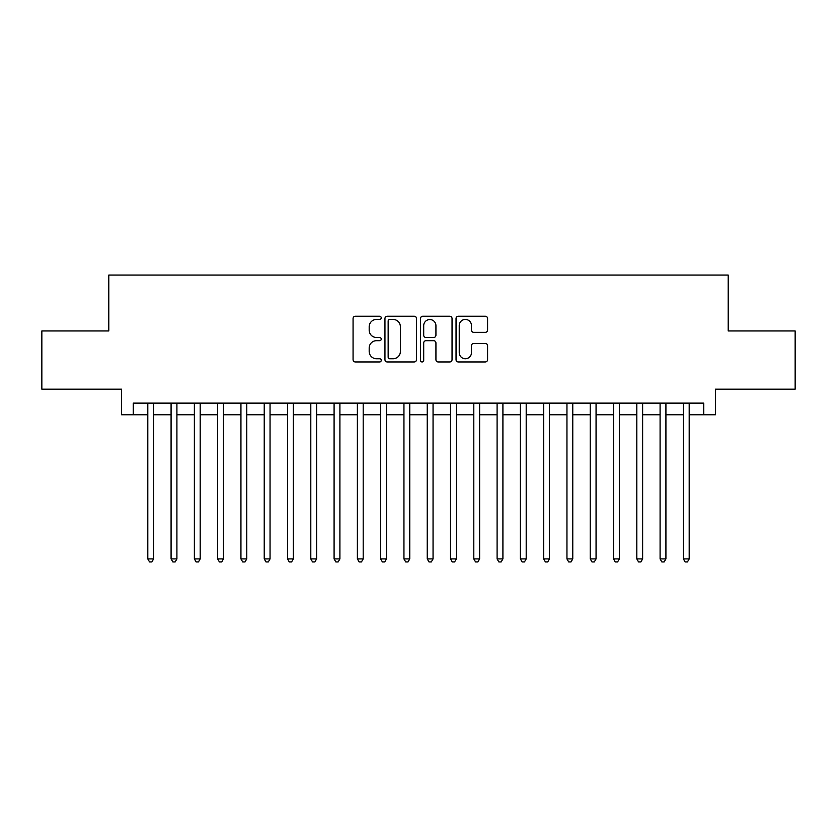 <?xml version="1.0" encoding="UTF-8"?>
<svg xmlns="http://www.w3.org/2000/svg" width="837" height="837" viewBox="0 0 837 837"><rect width="100%" height="100%" fill="white"/><g stroke="black" fill="none" stroke-linecap="round" stroke-linejoin="round"><path stroke-width="1.26" d="M381.243 317.84A1.601 1.601 0 0 0 379.642 316.24L355.359 316.24A2.281 2.281 0 0 0 353.068 318.52L353.068 359.669A2.281 2.281 0 0 0 355.359 361.95L379.642 361.95A1.601 1.601 0 0 0 381.243 360.349A1.601 1.601 0 0 0 379.642 358.749L376.504 358.749A7.313 7.313 0 0 1 369.19 351.435L369.19 348.014A7.313 7.313 0 0 1 376.504 340.69L379.642 340.69A1.601 1.601 0 0 0 381.243 339.1A1.601 1.601 0 0 0 379.642 337.499L376.504 337.499A7.313 7.313 0 0 1 369.19 330.186L369.19 326.754A7.313 7.313 0 0 1 376.504 319.441L379.642 319.441A1.601 1.601 0 0 0 381.243 317.84M485.303 332.352A2.281 2.281 0 0 0 487.584 330.071L487.584 318.52A2.281 2.281 0 0 0 485.303 316.24L458.331 316.24A2.281 2.281 0 0 0 456.039 318.52L456.039 359.669A2.281 2.281 0 0 0 458.331 361.95L485.303 361.95A2.281 2.281 0 0 0 487.584 359.669L487.584 345.723A2.281 2.281 0 0 0 485.303 343.442L473.752 343.442A2.281 2.281 0 0 0 471.472 345.723L471.472 352.639A6.11 6.11 0 0 1 465.351 358.749A6.11 6.11 0 0 1 459.241 352.639L459.241 325.551A6.11 6.11 0 0 1 465.351 319.441A6.11 6.11 0 0 1 471.472 325.551L471.472 330.071A2.281 2.281 0 0 0 473.752 332.352L485.303 332.352M133.25 414.775L133.25 403.131L703.75 403.131L703.75 414.775L715.394 414.775L715.394 389.163L795.15 389.163L795.15 330.95L728.2 330.95L728.2 275.059L108.8 275.059L108.8 330.95L41.85 330.95L41.85 389.163L121.606 389.163L121.606 414.775L147.804 414.775M416.502 318.52A2.281 2.281 0 0 0 414.21 316.24L387.249 316.24A2.281 2.281 0 0 0 384.957 318.52L384.957 359.669A2.281 2.281 0 0 0 387.249 361.95L414.21 361.95A2.281 2.281 0 0 0 416.502 359.669L416.502 318.52M422.79 316.24L449.751 316.24A2.281 2.281 0 0 1 452.043 318.52L452.043 359.669A2.281 2.281 0 0 1 449.751 361.95L438.211 361.95A2.281 2.281 0 0 1 435.931 359.669L435.931 342.982A2.281 2.281 0 0 0 433.639 340.69L425.981 340.69A2.281 2.281 0 0 0 423.7 342.982L423.7 360.349A1.601 1.601 0 0 1 422.099 361.95A1.601 1.601 0 0 1 420.498 360.349L420.498 318.52A2.281 2.281 0 0 1 422.79 316.24M153.621 414.775L171.083 414.775M176.91 414.775L194.372 414.775M200.189 414.775L217.662 414.775M223.479 414.775L240.941 414.775M246.769 414.775L264.23 414.775M270.048 414.775L287.52 414.775M293.337 414.775L310.799 414.775M316.627 414.775L334.089 414.775M339.906 414.775L357.378 414.775M363.195 414.775L380.657 414.775M386.485 414.775L403.947 414.775M409.764 414.775L427.236 414.775M433.053 414.775L450.515 414.775M456.343 414.775L473.805 414.775M479.622 414.775L497.094 414.775M502.911 414.775L520.373 414.775M526.201 414.775L543.663 414.775M549.48 414.775L566.952 414.775M572.77 414.775L590.231 414.775M596.059 414.775L613.521 414.775M619.338 414.775L636.811 414.775M642.628 414.775L660.09 414.775M665.917 414.775L683.379 414.775M689.196 414.775L703.75 414.775M389.76 319.441A1.601 1.601 0 0 0 388.159 321.042L388.159 357.148A1.601 1.601 0 0 0 389.76 358.749L393.076 358.749A7.313 7.313 0 0 0 400.389 351.435L400.389 326.754A7.313 7.313 0 0 0 393.076 319.441L389.76 319.441M435.931 325.666A6.11 6.11 0 0 0 429.81 319.556A6.11 6.11 0 0 0 423.7 325.666L423.7 335.208A2.281 2.281 0 0 0 425.981 337.499L433.639 337.499A2.281 2.281 0 0 0 435.931 335.208L435.931 325.666M153.621 403.131L153.621 558.917L147.804 558.917L147.804 403.131M153.621 558.917L151.874 561.941L149.551 561.941L147.804 558.917M176.91 403.131L176.91 558.917L171.083 558.917L171.083 403.131M176.91 558.917L175.163 561.941L172.83 561.941L171.083 558.917M200.189 403.131L200.189 558.917L194.372 558.917L194.372 403.131M200.189 558.917L198.453 561.941L196.12 561.941L194.372 558.917M223.479 403.131L223.479 558.917L217.662 558.917L217.662 403.131M223.479 558.917L221.732 561.941L219.409 561.941L217.662 558.917M246.769 403.131L246.769 558.917L240.941 558.917L240.941 403.131M246.769 558.917L245.021 561.941L242.688 561.941L240.941 558.917M270.048 403.131L270.048 558.917L264.23 558.917L264.23 403.131M270.048 558.917L268.311 561.941L265.978 561.941L264.23 558.917M293.337 403.131L293.337 558.917L287.52 558.917L287.52 403.131M293.337 558.917L291.59 561.941L289.267 561.941L287.52 558.917M316.627 403.131L316.627 558.917L310.799 558.917L310.799 403.131M316.627 558.917L314.879 561.941L312.546 561.941L310.799 558.917M339.906 403.131L339.906 558.917L334.089 558.917L334.089 403.131M339.906 558.917L338.158 561.941L335.836 561.941L334.089 558.917M363.195 403.131L363.195 558.917L357.378 558.917L357.378 403.131M363.195 558.917L361.448 561.941L359.125 561.941L357.378 558.917M386.485 403.131L386.485 558.917L380.657 558.917L380.657 403.131M386.485 558.917L384.738 561.941L382.404 561.941L380.657 558.917M409.764 403.131L409.764 558.917L403.947 558.917L403.947 403.131M409.764 558.917L408.017 561.941L405.694 561.941L403.947 558.917M433.053 403.131L433.053 558.917L427.236 558.917L427.236 403.131M433.053 558.917L431.306 561.941L428.983 561.941L427.236 558.917M456.343 403.131L456.343 558.917L450.515 558.917L450.515 403.131M456.343 558.917L454.596 561.941L452.262 561.941L450.515 558.917M479.622 403.131L479.622 558.917L473.805 558.917L473.805 403.131M479.622 558.917L477.875 561.941L475.552 561.941L473.805 558.917M502.911 403.131L502.911 558.917L497.094 558.917L497.094 403.131M502.911 558.917L501.164 561.941L498.842 561.941L497.094 558.917M526.201 403.131L526.201 558.917L520.373 558.917L520.373 403.131M526.201 558.917L524.454 561.941L522.121 561.941L520.373 558.917M549.48 403.131L549.48 558.917L543.663 558.917L543.663 403.131M549.48 558.917L547.733 561.941L545.41 561.941L543.663 558.917M572.77 403.131L572.77 558.917L566.952 558.917L566.952 403.131M572.77 558.917L571.022 561.941L568.689 561.941L566.952 558.917M596.059 403.131L596.059 558.917L590.231 558.917L590.231 403.131M596.059 558.917L594.312 561.941L591.979 561.941L590.231 558.917M619.338 403.131L619.338 558.917L613.521 558.917L613.521 403.131M619.338 558.917L617.591 561.941L615.268 561.941L613.521 558.917M642.628 403.131L642.628 558.917L636.811 558.917L636.811 403.131M642.628 558.917L640.88 561.941L638.547 561.941L636.811 558.917M665.917 403.131L665.917 558.917L660.09 558.917L660.09 403.131M665.917 558.917L664.17 561.941L661.837 561.941L660.09 558.917M689.196 403.131L689.196 558.917L683.379 558.917L683.379 403.131M689.196 558.917L687.449 561.941L685.126 561.941L683.379 558.917"/></g></svg>
